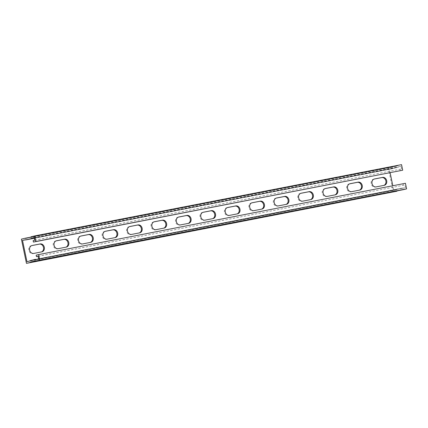 <?xml version="1.0" encoding="UTF-8"?>
<svg xmlns="http://www.w3.org/2000/svg" width="428" height="428" viewBox="0 0 428 428"><rect width="100%" height="100%" fill="white"/><g stroke="black" fill="none" stroke-linecap="round" stroke-linejoin="round"><path stroke-width="0.32" stroke-dasharray="2.14 1.6" d="M36.166 255.163L405.434 183.291M393.3 192.081L388.239 167.851L391.764 166.995A1.621 0.899 79 0 1 391.786 166.99A1.621 0.899 79 0 1 392.315 167.15L397.58 165.877A1.621 0.899 79 0 1 398.013 165.486L401.539 164.636M38.092 256.238L404.931 184.955L405.482 187.598L402.727 188.24A1.621 0.899 -101 0 0 402.202 188.079A1.621 0.899 -101 0 0 402.181 188.085L396.986 189.342A1.621 0.899 -101 0 0 396.553 189.732L393.808 190.417L392.829 185.741M38.643 258.881L405.482 187.598M38.108 256.313L404.931 184.955M34.743 240.22L401.587 168.937L33.122 240.616M34.192 237.583L401.031 166.294L401.587 168.937M390.117 172.768L389.357 169.119L392.112 168.477A1.621 0.899 -101 0 0 392.637 168.632A1.621 0.899 -101 0 0 392.663 168.627L397.853 167.375A1.621 0.899 -101 0 0 398.286 166.984L401.031 166.294M388.239 167.851L21.4 239.134M374.051 179.091L373.681 179.166A4.045 3.36 76.4 0 0 373.558 179.193A4.045 3.36 76.4 0 0 371.22 183.842A4.045 3.36 76.4 0 0 375.335 187.084L383.408 185.517A4.045 3.36 76.4 0 0 383.531 185.49A4.045 3.36 76.4 0 0 383.846 185.394M325.136 188.598L324.766 188.668A4.045 3.36 76.4 0 0 324.643 188.695A4.045 3.36 76.4 0 0 322.311 193.344A4.045 3.36 76.4 0 0 326.425 196.591L334.493 195.024A4.045 3.36 76.4 0 0 334.616 194.997A4.045 3.36 76.4 0 0 334.937 194.901M276.226 198.105L275.857 198.175A4.045 3.36 76.4 0 0 275.734 198.201A4.045 3.36 76.4 0 0 273.396 202.851A4.045 3.36 76.4 0 0 277.51 206.093L285.583 204.525A4.045 3.36 76.4 0 0 285.706 204.498A4.045 3.36 76.4 0 0 286.022 204.402M227.311 207.607L226.942 207.676A4.045 3.36 76.4 0 0 226.819 207.708A4.045 3.36 76.4 0 0 224.486 212.358A4.045 3.36 76.4 0 0 228.6 215.6L236.668 214.032A4.045 3.36 76.4 0 0 236.791 214.005A4.045 3.36 76.4 0 0 237.112 213.909M178.401 217.114L178.032 217.183A4.045 3.36 76.4 0 0 177.909 217.21A4.045 3.36 76.4 0 0 175.576 221.859A4.045 3.36 76.4 0 0 179.685 225.107L187.758 223.534A4.045 3.36 76.4 0 0 187.881 223.507A4.045 3.36 76.4 0 0 188.202 223.411M129.491 226.615L129.122 226.69A4.045 3.36 76.4 0 0 128.999 226.717A4.045 3.36 76.4 0 0 126.661 231.366A4.045 3.36 76.4 0 0 130.775 234.608L138.843 233.041A4.045 3.36 76.4 0 0 138.972 233.014A4.045 3.36 76.4 0 0 139.287 232.918M80.576 236.122L80.207 236.192A4.045 3.36 76.4 0 0 80.084 236.219A4.045 3.36 76.4 0 0 77.752 240.868A4.045 3.36 76.4 0 0 81.866 244.115L89.933 242.548A4.045 3.36 76.4 0 0 90.057 242.521A4.045 3.36 76.4 0 0 90.378 242.419M31.667 245.624L31.298 245.699A4.045 3.36 76.4 0 0 31.174 245.726A4.045 3.36 76.4 0 0 28.837 250.375A4.045 3.36 76.4 0 0 32.951 253.617L41.024 252.049A4.045 3.36 76.4 0 0 41.147 252.022A4.045 3.36 76.4 0 0 41.463 251.926M56.122 240.873L55.752 240.943A4.045 3.36 76.4 0 0 55.629 240.975A4.045 3.36 76.4 0 0 53.297 245.624A4.045 3.36 76.4 0 0 57.406 248.866L65.479 247.298A4.045 3.36 76.4 0 0 65.602 247.272A4.045 3.36 76.4 0 0 65.923 247.175M105.031 231.371L104.662 231.441A4.045 3.36 76.4 0 0 104.539 231.468A4.045 3.36 76.4 0 0 102.206 236.117A4.045 3.36 76.4 0 0 106.321 239.359L114.388 237.791A4.045 3.36 76.4 0 0 114.511 237.765A4.045 3.36 76.4 0 0 114.832 237.668M153.946 221.865L153.577 221.934A4.045 3.36 76.4 0 0 153.454 221.961A4.045 3.36 76.4 0 0 151.116 226.61A4.045 3.36 76.4 0 0 155.23 229.857L163.303 228.29A4.045 3.36 76.4 0 0 163.426 228.263A4.045 3.36 76.4 0 0 163.742 228.167M202.856 212.358L202.487 212.432A4.045 3.36 76.4 0 0 202.364 212.459A4.045 3.36 76.4 0 0 200.031 217.108A4.045 3.36 76.4 0 0 204.145 220.35L212.213 218.783A4.045 3.36 76.4 0 0 212.336 218.756A4.045 3.36 76.4 0 0 212.657 218.66M251.771 202.856L251.402 202.926A4.045 3.36 76.4 0 0 251.279 202.952A4.045 3.36 76.4 0 0 248.941 207.601A4.045 3.36 76.4 0 0 253.055 210.849L261.123 209.281A4.045 3.36 76.4 0 0 261.251 209.255A4.045 3.36 76.4 0 0 261.567 209.153M300.681 193.349L300.312 193.424A4.045 3.36 76.4 0 0 300.189 193.451A4.045 3.36 76.4 0 0 297.856 198.1A4.045 3.36 76.4 0 0 301.965 201.342L310.038 199.774A4.045 3.36 76.4 0 0 310.161 199.748A4.045 3.36 76.4 0 0 310.482 199.651M349.59 183.847L349.227 183.917A4.045 3.36 76.4 0 0 349.098 183.944A4.045 3.36 76.4 0 0 346.766 188.593A4.045 3.36 76.4 0 0 350.88 191.84L358.948 190.267A4.045 3.36 76.4 0 0 359.071 190.241A4.045 3.36 76.4 0 0 359.392 190.144M25.402 239.846L389.357 169.119M26.969 261.706L393.808 190.417M392.069 168.461L25.236 239.75L392.075 168.461M392.353 167.161L25.514 238.45L392.353 167.161M403.032 189.727A1.621 0.899 79 0 1 402.523 189.567L397.264 190.84A1.621 0.899 79 0 1 397.254 190.851M402.486 189.551L35.647 260.839L402.486 189.551M400.271 170.793L399.961 169.328M403.005 183.88L403.31 185.345M31.174 236.77L398.013 165.486M34.219 237.706L398.318 166.952M35.931 259.539L402.769 188.25L35.925 259.539M29.682 261.048L396.521 189.764M391.786 166.99L30.746 237.149L391.764 166.995M375.335 187.084L376.148 186.892M373.681 179.166L374.243 179.027M383.408 185.517L384.216 185.324M326.425 196.591L327.233 196.393M324.766 188.668L325.334 188.534M334.493 195.024L335.306 194.826M277.51 206.093L278.323 205.9M275.857 198.175L276.418 198.036M285.583 204.525L286.391 204.333M228.6 215.6L229.408 215.402M226.942 207.676L227.509 207.543M236.668 214.032L237.481 213.834M179.685 225.107L180.498 224.909M178.032 217.183L178.599 217.049M187.758 223.534L188.566 223.341M130.775 234.608L131.589 234.416M129.122 226.69L129.684 226.551M138.843 233.041L139.656 232.843M81.866 244.115L82.674 243.917M80.207 236.192L80.774 236.058M89.933 242.548L90.747 242.35M32.951 253.617L33.764 253.424M31.298 245.699L31.859 245.56M41.024 252.049L41.832 251.857M57.406 248.866L58.219 248.668M55.752 240.943L56.319 240.809M65.479 247.298L66.287 247.1M106.321 239.359L107.128 239.166M104.662 231.441L105.229 231.302M114.388 237.791L115.202 237.599M155.23 229.857L156.043 229.659M153.577 221.934L154.139 221.8M163.303 228.29L164.111 228.092M204.145 220.35L204.953 220.158M202.487 212.432L203.054 212.293M212.213 218.783L213.026 218.59M253.055 210.849L253.868 210.651M251.402 202.926L251.964 202.792M261.123 209.281L261.936 209.083M301.965 201.342L302.778 201.149M300.312 193.424L300.879 193.285M310.038 199.774L310.846 199.576M350.88 191.84L351.688 191.642M349.227 183.917L349.788 183.783M358.948 190.267L359.761 190.075M34.224 237.727L398.286 166.984M34.288 238.022L397.853 167.375M392.637 168.632L34.336 238.262L392.663 168.627M25.273 239.76L392.112 168.477M29.714 261.016L396.553 189.732M30.147 260.625L396.986 189.342M402.202 188.079L38.611 258.737L402.181 188.085M36.337 259.438L402.727 188.24M30.736 237.16L397.58 165.877M30.704 237.192L397.542 165.909M25.921 238.348L392.315 167.15M36.107 261.016L397.264 190.84M36.027 261.01L397.296 190.808M35.685 260.85L402.523 189.567M373.558 179.193L374.366 178.995M383.531 185.49L384.339 185.297M324.643 188.695L325.457 188.502M334.616 194.997L335.429 194.799M275.734 198.201L276.541 198.004M285.706 204.498L286.514 204.306M226.819 207.708L227.632 207.51M236.791 214.005L237.604 213.807M177.909 217.21L178.722 217.012M187.881 223.507L188.695 223.314M128.999 226.717L129.807 226.519M138.972 233.014L139.779 232.816M80.084 236.219L80.897 236.026M90.057 242.521L90.87 242.323M31.174 245.726L31.982 245.528M41.147 252.022L41.955 251.83M55.629 240.975L56.437 240.777M65.602 247.272L66.415 247.074M104.539 231.468L105.352 231.27M114.511 237.765L115.325 237.572M153.454 221.961L154.262 221.768M163.426 228.263L164.234 228.065M202.364 212.459L203.177 212.261M212.336 218.756L213.149 218.564M251.279 202.952L252.087 202.76M261.251 209.255L262.059 209.057M300.189 193.451L301.002 193.253M310.161 199.748L310.974 199.55M349.098 183.944L349.911 183.746M359.071 190.241L359.884 190.048"/><path stroke-width="0.64" d="M25.402 239.846L22.518 240.402L26.969 261.706L29.714 261.016A1.621 0.899 -101 0 1 30.147 260.625L35.337 259.373A1.621 0.899 -101 0 1 35.364 259.368A1.621 0.899 -101 0 1 35.888 259.523L38.643 258.881L38.092 256.238L36.471 256.634L36.166 255.163L38.595 254.58L39.761 260.149L36.236 261.005A1.621 0.899 79 0 1 36.214 261.01A1.621 0.899 79 0 1 35.685 260.85L30.42 262.123A1.621 0.899 79 0 1 29.987 262.514L26.461 263.364L21.4 239.134L24.926 238.284A1.621 0.899 79 0 1 24.947 238.278A1.621 0.899 79 0 1 25.477 238.433L30.736 237.16A1.621 0.899 79 0 1 31.174 236.77L34.7 235.919L35.861 241.494L33.432 242.082L402.7 170.21L35.861 241.494M39.761 260.149L406.6 188.866L405.434 183.291L38.595 254.58M402.7 170.21L401.539 164.636L34.7 235.919M36.471 256.634L38.108 256.313M22.518 240.402L25.273 239.76A1.621 0.899 -101 0 0 25.798 239.921A1.621 0.899 -101 0 0 25.819 239.915L31.014 238.658A1.621 0.899 -101 0 0 31.447 238.268L34.192 237.583L34.743 240.22L33.122 240.616L33.432 242.082M397.254 190.851A1.621 0.899 79 0 1 396.826 191.23L26.461 263.364M383.846 185.394A4.045 3.36 76.4 0 0 385.815 180.648A4.045 3.36 76.4 0 0 381.749 177.599L374.051 179.091M334.937 194.901A4.045 3.36 76.4 0 0 336.906 190.15A4.045 3.36 76.4 0 0 332.84 187.1L325.136 188.598M286.022 204.402A4.045 3.36 76.4 0 0 287.99 199.657A4.045 3.36 76.4 0 0 283.925 196.607L276.226 198.105M237.112 213.909A4.045 3.36 76.4 0 0 239.081 209.158A4.045 3.36 76.4 0 0 235.015 206.109L227.311 207.607M188.202 223.411A4.045 3.36 76.4 0 0 190.166 218.665A4.045 3.36 76.4 0 0 186.105 215.616L178.401 217.114M139.287 232.918A4.045 3.36 76.4 0 0 141.256 228.172A4.045 3.36 76.4 0 0 137.19 225.117L129.491 226.615M90.378 242.419A4.045 3.36 76.4 0 0 92.346 237.674A4.045 3.36 76.4 0 0 88.28 234.624L80.576 236.122M41.463 251.926A4.045 3.36 76.4 0 0 43.431 247.181A4.045 3.36 76.4 0 0 39.365 244.131L31.667 245.624M65.923 247.175A4.045 3.36 76.4 0 0 67.886 242.425A4.045 3.36 76.4 0 0 63.826 239.375L56.122 240.873M114.832 237.668A4.045 3.36 76.4 0 0 116.801 232.923A4.045 3.36 76.4 0 0 112.735 229.873L105.031 231.371M163.742 228.167A4.045 3.36 76.4 0 0 165.711 223.416A4.045 3.36 76.4 0 0 161.645 220.367L153.946 221.865M212.657 218.66A4.045 3.36 76.4 0 0 214.626 213.914A4.045 3.36 76.4 0 0 210.56 210.865L202.856 212.358M261.567 209.153A4.045 3.36 76.4 0 0 263.536 204.407A4.045 3.36 76.4 0 0 259.47 201.358L251.771 202.856M310.482 199.651A4.045 3.36 76.4 0 0 312.445 194.906A4.045 3.36 76.4 0 0 308.385 191.851L300.681 193.349M359.392 190.144A4.045 3.36 76.4 0 0 361.36 185.399A4.045 3.36 76.4 0 0 357.294 182.349L349.59 183.847M406.6 188.866L403.074 189.716A1.621 0.899 79 0 1 403.053 189.722A1.621 0.899 79 0 1 403.032 189.727M392.829 185.741L390.117 172.768M376.148 186.892A4.045 3.36 -103.6 0 1 372.034 183.644A4.045 3.36 -103.6 0 1 374.366 178.995A4.045 3.36 -103.6 0 1 374.489 178.968L382.562 177.401A4.045 3.36 -103.6 0 1 386.677 180.643A4.045 3.36 -103.6 0 1 384.339 185.297A4.045 3.36 -103.6 0 1 384.216 185.324L376.148 186.892M327.233 196.393A4.045 3.36 -103.6 0 1 323.119 193.151A4.045 3.36 -103.6 0 1 325.457 188.502A4.045 3.36 -103.6 0 1 325.58 188.475L333.647 186.908A4.045 3.36 -103.6 0 1 337.762 190.15A4.045 3.36 -103.6 0 1 335.429 194.799A4.045 3.36 -103.6 0 1 335.306 194.826L327.233 196.393M278.323 205.9A4.045 3.36 -103.6 0 1 274.209 202.653A4.045 3.36 -103.6 0 1 276.541 198.004A4.045 3.36 -103.6 0 1 276.665 197.977L284.738 196.409A4.045 3.36 -103.6 0 1 288.852 199.657A4.045 3.36 -103.6 0 1 286.514 204.306A4.045 3.36 -103.6 0 1 286.391 204.333L278.323 205.9M229.408 215.402A4.045 3.36 -103.6 0 1 225.299 212.16A4.045 3.36 -103.6 0 1 227.632 207.51A4.045 3.36 -103.6 0 1 227.755 207.484L235.828 205.916A4.045 3.36 -103.6 0 1 239.937 209.158A4.045 3.36 -103.6 0 1 237.604 213.807A4.045 3.36 -103.6 0 1 237.481 213.834L229.408 215.402M180.498 224.909A4.045 3.36 -103.6 0 1 176.384 221.667A4.045 3.36 -103.6 0 1 178.722 217.012A4.045 3.36 -103.6 0 1 178.845 216.985L186.913 215.418A4.045 3.36 -103.6 0 1 191.027 218.665A4.045 3.36 -103.6 0 1 188.695 223.314A4.045 3.36 -103.6 0 1 188.566 223.341L180.498 224.909M131.589 234.416A4.045 3.36 -103.6 0 1 127.474 231.168A4.045 3.36 -103.6 0 1 129.807 226.519A4.045 3.36 -103.6 0 1 129.93 226.492L138.003 224.925A4.045 3.36 -103.6 0 1 142.112 228.167A4.045 3.36 -103.6 0 1 139.779 232.816A4.045 3.36 -103.6 0 1 139.656 232.843L131.589 234.416M82.674 243.917A4.045 3.36 -103.6 0 1 78.559 240.675A4.045 3.36 -103.6 0 1 80.897 236.026A4.045 3.36 -103.6 0 1 81.02 235.999L89.088 234.426A4.045 3.36 -103.6 0 1 93.202 237.674A4.045 3.36 -103.6 0 1 90.87 242.323A4.045 3.36 -103.6 0 1 90.747 242.35L82.674 243.917M33.764 253.424A4.045 3.36 -103.6 0 1 29.65 250.177A4.045 3.36 -103.6 0 1 31.982 245.528A4.045 3.36 -103.6 0 1 32.105 245.501L40.178 243.933A4.045 3.36 -103.6 0 1 44.293 247.175A4.045 3.36 -103.6 0 1 41.955 251.83A4.045 3.36 -103.6 0 1 41.832 251.857L33.764 253.424M58.219 248.668A4.045 3.36 -103.6 0 1 54.105 245.426A4.045 3.36 -103.6 0 1 56.437 240.777A4.045 3.36 -103.6 0 1 56.566 240.75L64.633 239.182A4.045 3.36 -103.6 0 1 68.748 242.425A4.045 3.36 -103.6 0 1 66.415 247.074A4.045 3.36 -103.6 0 1 66.287 247.1L58.219 248.668M107.128 239.166A4.045 3.36 -103.6 0 1 103.02 235.919A4.045 3.36 -103.6 0 1 105.352 231.27A4.045 3.36 -103.6 0 1 105.475 231.243L113.548 229.676A4.045 3.36 -103.6 0 1 117.657 232.923A4.045 3.36 -103.6 0 1 115.325 237.572A4.045 3.36 -103.6 0 1 115.202 237.599L107.128 239.166M156.043 229.659A4.045 3.36 -103.6 0 1 151.929 226.417A4.045 3.36 -103.6 0 1 154.262 221.768A4.045 3.36 -103.6 0 1 154.385 221.741L162.458 220.174A4.045 3.36 -103.6 0 1 166.572 223.416A4.045 3.36 -103.6 0 1 164.234 228.065A4.045 3.36 -103.6 0 1 164.111 228.092L156.043 229.659M204.953 220.158A4.045 3.36 -103.6 0 1 200.839 216.91A4.045 3.36 -103.6 0 1 203.177 212.261A4.045 3.36 -103.6 0 1 203.3 212.234L211.368 210.667A4.045 3.36 -103.6 0 1 215.482 213.909A4.045 3.36 -103.6 0 1 213.149 218.564A4.045 3.36 -103.6 0 1 213.026 218.59L204.953 220.158M253.868 210.651A4.045 3.36 -103.6 0 1 249.754 207.409A4.045 3.36 -103.6 0 1 252.087 202.76A4.045 3.36 -103.6 0 1 252.21 202.733L260.283 201.16A4.045 3.36 -103.6 0 1 264.392 204.407A4.045 3.36 -103.6 0 1 262.059 209.057A4.045 3.36 -103.6 0 1 261.936 209.083L253.868 210.651M302.778 201.149A4.045 3.36 -103.6 0 1 298.664 197.902A4.045 3.36 -103.6 0 1 301.002 193.253A4.045 3.36 -103.6 0 1 301.125 193.226L309.193 191.658A4.045 3.36 -103.6 0 1 313.307 194.901A4.045 3.36 -103.6 0 1 310.974 199.55A4.045 3.36 -103.6 0 1 310.846 199.576L302.778 201.149M351.688 191.642A4.045 3.36 -103.6 0 1 347.579 188.4A4.045 3.36 -103.6 0 1 349.911 183.746A4.045 3.36 -103.6 0 1 350.034 183.719L358.108 182.151A4.045 3.36 -103.6 0 1 362.216 185.399A4.045 3.36 -103.6 0 1 359.884 190.048A4.045 3.36 -103.6 0 1 359.761 190.075L351.688 191.642M31.479 238.236L34.219 237.706M29.987 262.514L396.826 191.23M36.236 261.005L403.074 189.716M24.968 238.273L30.746 237.149L24.947 238.278M381.749 177.599L382.562 177.401M332.84 187.1L333.647 186.908M283.925 196.607L284.738 196.409M235.015 206.109L235.828 205.916M186.105 215.616L186.913 215.418M137.19 225.117L138.003 224.925M88.28 234.624L89.088 234.426M39.365 244.131L40.178 243.933M63.826 239.375L64.633 239.182M112.735 229.873L113.548 229.676M161.645 220.367L162.458 220.174M210.56 210.865L211.368 210.667M259.47 201.358L260.283 201.16M308.385 191.851L309.193 191.658M357.294 182.349L358.108 182.151M31.447 238.268L34.224 237.727M31.014 238.658L34.288 238.022M25.819 239.915L34.336 238.257L25.798 239.921M35.888 259.523L36.337 259.438M25.477 238.433L25.921 238.348M30.42 262.123L36.107 261.016M30.458 262.091L36.027 261.01M36.214 261.01L403.053 189.722"/></g></svg>
